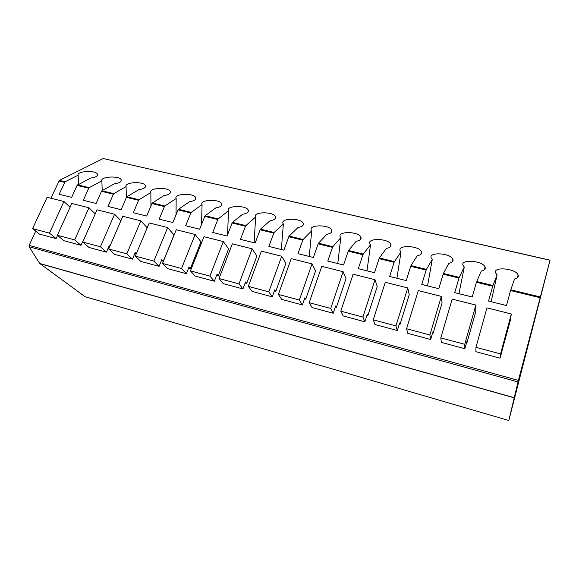 <?xml version="1.0" encoding="UTF-8"?>
<svg xmlns="http://www.w3.org/2000/svg" width="579" height="579" viewBox="0 0 579 579"><rect width="100%" height="100%" fill="white"/><g stroke="black" fill="none" stroke-linecap="round" stroke-linejoin="round"><path stroke-width="0.87" d="M550.021 260.268L518.408 380.417L508.796 420.513L550.028 260.253L103.214 158.53L550.05 260.166M103.214 158.53L59.362 180.424L50.916 198.221M35.71 231.13L29.124 245.402L518.408 380.417M514.116 397.701L39.719 263.467L29.095 246.741L29.124 245.402M39.719 263.467L85.026 296.672M539.932 297.678L510.548 290.549L506.48 305.524L488.538 301.058L492.686 286.214L476.401 282.262L472.196 296.998L454.718 292.648L458.995 278.043L443.13 274.193L438.788 288.689L421.758 284.455L426.166 270.075L410.699 266.326L406.241 280.591L389.638 276.465L394.154 262.309L379.079 258.654L374.504 272.702L358.314 268.678L362.946 254.738L348.24 251.17L343.557 265.001L327.765 261.078L332.498 247.349L318.146 243.868L313.369 257.496L297.961 253.667L302.788 240.14L288.783 236.746L283.905 250.171L268.866 246.43L273.795 233.105L260.116 229.791L255.151 243.021L240.473 239.366L245.482 226.237L232.128 222.995L227.077 236.037L212.739 232.469L217.827 219.528L204.785 216.365L199.661 229.219L185.649 225.73L190.817 212.978L178.071 209.88L172.868 222.553L159.182 219.151L164.422 206.573L151.966 203.547L146.697 216.047L133.322 212.717L138.62 200.312L126.439 197.359L121.112 209.685L108.034 206.428L113.397 194.189L101.491 191.302L96.1 203.461L83.311 200.283L88.732 188.204L77.079 185.381L71.637 197.381L59.13 194.269L65.072 181.806L78.136 175.191L78.614 184.274M466.732 342.117L467.101 342.218L475.764 311.589L475.866 305.075L464.742 344.317L464.865 348.724L467.072 340.915L467.101 342.218M432.571 333.012L433.128 333.157L442.066 303.034L441.357 296.397L429.879 334.98L430.646 339.504L432.926 331.825L433.128 333.157M399.3 324.139L400.046 324.334L409.23 294.689L407.754 287.944L395.949 325.897L397.324 330.529L399.662 322.973L400.046 324.334M366.891 315.497L367.803 315.736L377.226 286.562L375.026 279.715L362.903 317.053L364.857 321.779L367.26 314.354L367.803 315.736M335.299 307.073L336.377 307.362L346.018 278.637L343.13 271.696L330.718 308.441L333.214 313.253L335.675 305.944L336.377 307.362M304.496 298.858L305.734 299.191L315.584 270.907L312.038 263.879L299.357 300.038L302.376 304.945L304.88 297.751L305.734 299.191M274.46 290.846L275.843 291.215L285.888 263.365L281.72 256.258L268.786 291.859L272.296 296.846L274.851 289.753L275.843 291.215M245.156 283.037L246.683 283.442L256.91 256.005L252.154 248.818L238.982 283.876L242.956 288.935L245.561 281.959L246.683 283.442M216.56 275.409L218.218 275.85L228.618 248.825L223.299 241.566L209.909 276.096L214.324 281.228L216.973 274.352L218.218 275.85M188.653 267.968L190.433 268.446L200.993 241.805L195.145 234.488L181.545 268.504L186.373 273.701L189.065 266.926L190.433 268.446M161.396 260.702L163.307 261.209L174.011 234.951L167.649 227.569L153.862 261.093L159.095 266.347L161.816 259.674L163.307 261.209M134.784 253.602L136.203 253.978M108.78 246.668L109.626 246.893M501.819 351.475L510.36 320.375L511.315 313.984L500.567 353.907L500.017 358.191L501.986 351.518M511.315 313.984L486.961 307.862L475.952 347.32L475.873 351.685L500.017 358.191M475.952 347.32L500.567 353.907M475.866 305.075L452.163 299.111L440.793 337.904L441.364 342.392L464.865 348.724M440.793 337.904L464.742 344.317M441.357 296.397L418.277 290.593L406.574 328.742L407.761 333.338L430.646 339.504M406.574 328.742L429.879 334.98M407.754 287.944L385.274 282.291L373.252 319.825L375.026 324.522L397.324 330.529M373.252 319.825L395.949 325.897M375.026 279.715L353.118 274.207L340.799 311.133L343.13 315.924L364.857 321.779M340.799 311.133L362.903 317.053M343.13 271.696L321.779 266.326L309.179 302.672L312.038 307.55L333.214 313.253M309.179 302.672L330.718 308.441M312.038 263.879L291.223 258.647L278.361 294.422L281.72 299.379L302.376 304.945M278.361 294.422L299.357 300.038M281.72 256.258L261.418 251.148L248.319 286.381L252.147 291.418L272.296 296.846M248.319 286.381L268.786 291.859M252.154 248.818L232.338 243.839L219.021 278.535L223.291 283.645L242.956 288.935M219.021 278.535L238.982 283.876M223.299 241.566L203.967 236.702L190.433 270.878L195.137 276.06L214.324 281.228M190.433 270.878L209.909 276.096M195.145 234.488L176.269 229.74L162.533 263.409L167.642 268.649L186.373 273.701M162.533 263.409L181.545 268.504M167.649 227.569L149.223 222.937L135.305 256.121L140.798 261.418L159.095 266.347M135.305 256.121L153.862 261.093M147.196 227.764L140.806 220.823L122.806 216.293L108.714 249.006L114.577 254.355L132.446 259.168L135.211 252.589L136.326 253.682M108.714 249.006L126.837 253.855L132.446 259.168M140.806 220.823L126.837 253.855M120.902 220.708L114.584 214.23L96.997 209.808L82.746 242.051L88.949 247.45L106.413 252.154L109.207 245.67L109.887 246.292M82.746 242.051L100.442 246.792L106.413 252.154M114.584 214.23L100.442 246.792M95.202 213.861L88.963 207.789L71.774 203.461L57.372 235.262L63.907 240.705L80.973 245.301L84.042 239.12M57.372 235.262L74.662 239.887L80.973 245.301M88.963 207.789L74.662 239.887M97.438 175.292L97.388 174.091C97.981 176.03 95.651 177.369 90.404 178.108L77.079 185.381M97.388 174.091C95.644 169.994 76.746 171.029 78.136 175.191M517.445 277.739L518.111 274.938C518.842 276.892 517.648 278.238 514.521 278.991L510.548 290.549M518.111 274.938C515.6 268.265 492.23 266.34 495.74 273.1L497.115 274.851L491.13 301.702M492.686 286.214L497.115 274.851M484.485 269.684L485.064 266.97C485.81 268.946 484.543 270.321 481.25 271.081L476.401 282.262M485.064 266.97C482.575 260.456 459.661 258.951 463.128 265.537L464.278 267.042L459.248 277.327L443.391 273.483L448.812 263.365C452.264 262.591 453.61 261.209 452.85 259.204C450.382 252.857 427.874 251.735 431.312 258.147L432.26 259.428L426.441 269.373L410.981 265.631L417.162 255.838C420.781 255.064 422.207 253.66 421.44 251.641C419.001 245.46 396.861 244.693 400.255 250.924L401.015 251.995L394.451 261.621L379.383 257.973L386.294 248.492C390.065 247.711 391.57 246.307 390.803 244.266C388.393 238.251 366.579 237.81 369.93 243.868L370.531 244.743L363.257 254.065L348.558 250.504L356.165 241.327C360.087 240.546 361.665 239.127 360.905 237.079C358.531 231.238 337.007 231.079 340.307 236.963L340.778 237.665L332.831 246.69L318.486 243.216L326.744 234.329C330.819 233.547 332.484 232.128 331.724 230.073C329.393 224.399 308.122 224.507 311.379 230.21L311.726 230.753L303.143 239.496L289.138 236.102L298.019 227.496C302.245 226.715 303.982 225.296 303.23 223.241C300.942 217.733 279.903 218.073 283.109 223.61L283.348 224.001L274.156 232.476L260.492 229.161L269.959 220.816C274.323 220.042 276.14 218.623 275.401 216.575C273.165 211.226 252.321 211.784 255.469 217.147L245.858 225.615L232.512 222.379L242.543 214.295C247.052 213.521 248.941 212.109 248.217 210.068C246.024 204.879 225.354 205.625 228.459 210.828L218.225 218.92L205.183 215.757L215.75 207.926C220.389 207.152 222.358 205.748 221.648 203.721C219.506 198.684 198.995 199.596 202.042 204.64L191.222 212.377L178.484 209.294L189.557 201.695C194.327 200.927 196.368 199.531 195.68 197.519C193.61 192.677 173.418 193.654 176.168 198.51L164.841 205.986L152.393 202.968L163.944 195.601C168.844 194.841 170.957 193.458 170.291 191.454C168.308 186.814 148.47 187.82 150.851 192.489L139.054 199.733L126.881 196.788L138.895 189.644C143.91 188.884 146.096 187.516 145.459 185.533C143.556 181.082 124.051 182.11 126.084 186.597L113.846 193.625L101.94 190.744L114.389 183.811C119.52 183.065 121.778 181.712 121.163 179.751C119.339 175.48 100.153 176.508 101.853 180.829L89.188 187.654L77.543 184.831M458.995 278.043L459.248 277.327M443.13 274.193L443.391 273.483M426.166 270.075L426.441 269.373M410.699 266.326L410.981 265.631M394.154 262.309L394.451 261.621M379.079 258.654L379.383 257.973M362.946 254.738L363.257 254.065M348.24 251.17L348.558 250.504M332.498 247.349L332.831 246.69M318.146 243.868L318.486 243.216M302.788 240.14L303.143 239.496M288.783 236.746L289.138 236.102M273.795 233.105L274.156 232.476M260.116 229.791L260.492 229.161M245.482 226.237L245.858 225.615M232.128 222.995L232.512 222.379M217.827 219.528L218.225 218.92M204.785 216.365L205.183 215.757M190.817 212.978L191.222 212.377M178.071 209.88L178.484 209.294M164.422 206.573L164.841 205.986M151.966 203.547L152.393 202.968M138.62 200.312L139.054 199.733M126.439 197.359L126.881 196.788M113.397 194.189L113.846 193.625M101.491 191.302L101.94 190.744M88.732 188.204L89.188 187.654M458.952 293.705L464.278 267.042M427.548 285.896L432.26 259.428M396.904 278.275L401.015 251.995M366.992 270.834L370.531 244.743M337.774 263.568L340.778 237.665M309.244 256.468L311.726 230.753M281.358 249.535L283.348 224.001M254.116 242.76L255.629 217.407M227.533 234.871L228.539 210.966M201.557 224.449L202.057 204.669M176.03 214.86L176.168 198.51M150.953 205.95L150.851 192.489M126.338 197.605L126.084 186.597M102.222 190.585L101.853 180.829M70.081 207.21L63.922 201.492L47.123 197.265L32.583 228.618L39.43 234.111L56.112 238.606L57.56 235.414M32.583 228.618L49.476 233.142L56.112 238.606M63.922 201.492L49.476 233.142M84.918 296.658L508.796 420.513L84.831 296.614M514.087 397.816L39.85 263.611M29.095 246.741L518.017 381.959M64.602 182.356L58.892 180.966M65.072 181.806L59.362 180.424M540.135 296.926L510.772 289.811M492.91 285.483L476.647 281.539M452.351 261.824L452.85 259.204M421.013 254.152L421.44 251.641M390.441 246.668L390.803 244.266M360.608 239.373L360.905 237.079M331.485 232.251L331.724 230.073M303.041 225.296L303.23 223.241M275.264 218.515L275.401 216.575M248.116 211.892L248.217 210.068M221.583 205.422L221.648 203.721M195.644 199.111L195.68 197.519M170.284 192.945L170.291 191.454M145.474 186.923L145.459 185.533M121.192 181.039L121.163 179.751"/></g></svg>
